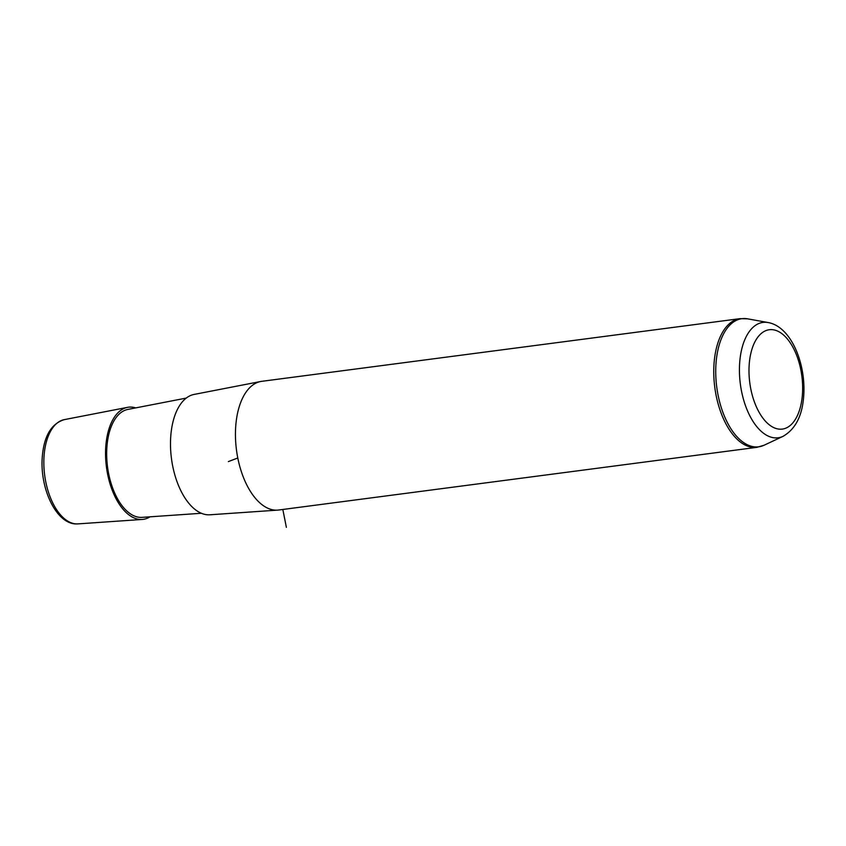 <?xml version="1.0" encoding="UTF-8"?>
<svg xmlns="http://www.w3.org/2000/svg" width="846" height="846" viewBox="0 0 846 846"><rect width="100%" height="100%" fill="white"/><g stroke="black" fill="none" stroke-linecap="round" stroke-linejoin="round"><path stroke-width="1.27" d="M149.975 516.821A56.555 29.631 -97.5 0 1 142.223 519.455A56.555 29.631 -97.5 0 1 105.803 446.265A56.555 29.631 -97.5 0 1 127.535 407.349A56.555 29.631 -97.5 0 1 135.698 407.899M201.359 513.279L141.991 517.371A54.461 28.542 -97.5 0 1 106.913 446.889A54.461 28.542 -97.5 0 1 127.841 409.422L186.268 398.085M277.53 510.127L209.882 514.791A60.732 31.82 -97.5 0 1 170.765 436.208A60.732 31.82 -97.5 0 1 194.104 394.426L260.674 381.504A64.899 34.009 82.5 0 0 235.738 426.151A64.899 34.009 82.5 0 0 277.53 510.127A64.899 34.009 82.5 0 0 278.62 510.022L756.927 447.333A64.899 34.009 -97.5 0 1 714.045 363.463A64.899 34.009 -97.5 0 1 740.07 318.646L261.763 381.324A64.899 34.009 82.5 0 0 260.674 381.504M237.779 458.003L228.367 461.588M282.828 509.472L286.371 527.354M77.948 523.885C56.809 525.842 39.55 488.681 42.3 456.745C44.003 436.028 51.331 423.656 64.285 419.637A52.6 27.558 82.5 0 0 44.066 455.814A52.6 27.558 82.5 0 0 77.948 523.885L142.223 519.455M802.42 394.479A50.094 26.247 -97.5 0 1 772.313 426.86A50.094 26.247 -97.5 0 1 749.218 364.34A50.094 26.247 -97.5 0 1 779.325 331.96A50.094 26.247 -97.5 0 1 802.42 394.479M768.105 322.538C791.179 326.567 806.164 363.865 803.7 396.023C802.336 415.756 795.452 429.197 783.015 436.346A58.184 30.488 -97.5 0 1 751.83 419.457A58.184 30.488 -97.5 0 1 739.69 362.596A58.184 30.488 -97.5 0 1 768.105 322.538L747.578 318.836L740.07 318.646M783.015 436.346L764.139 445.208A64.613 33.851 -97.5 0 1 729.506 426.458A64.613 33.851 -97.5 0 1 716.023 363.315A64.613 33.851 -97.5 0 1 747.578 318.836M64.285 419.637L127.535 407.349M764.139 445.208L756.927 447.333"/></g></svg>
